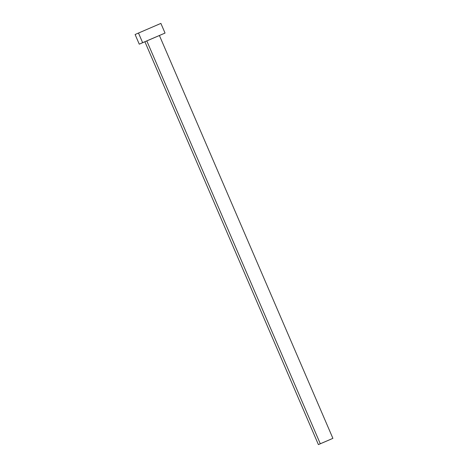 <?xml version="1.0" encoding="UTF-8"?>
<svg xmlns="http://www.w3.org/2000/svg" width="468" height="468" viewBox="0 0 468 468"><rect width="100%" height="100%" fill="white"/><g stroke="black" fill="none" stroke-linecap="round" stroke-linejoin="round"><path stroke-width="0.7" d="M332.9 438.352L159.407 35.498L154.773 37.463L146.8 40.903L320.299 443.763L332.9 438.352L318.398 444.6L320.299 443.763L146.8 40.903L144.904 41.746L159.325 35.539M160.735 23.47L135.1 34.503L139.259 44.173L142.635 42.682L138.469 33.017L142.635 42.682L165.046 33.07L139.259 44.173M165.046 33.07L160.881 23.4L135.112 34.503M157.505 24.892L159.021 24.231M331.005 439.189L318.404 444.6L331.005 439.189M144.904 41.746L318.398 444.6"/></g></svg>
